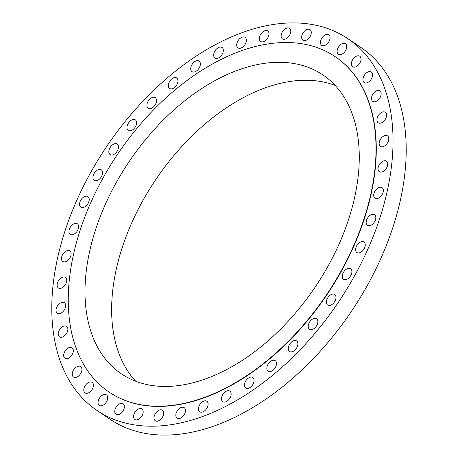 <?xml version="1.0" encoding="UTF-8"?>
<svg xmlns="http://www.w3.org/2000/svg" width="458" height="458" viewBox="0 0 458 458"><rect width="100%" height="100%" fill="white"/><g stroke="black" fill="none" stroke-linecap="round" stroke-linejoin="round"><path stroke-width="0.69" d="M268.835 35.249A6.349 3.95 -56 0 0 267.718 30.932A6.349 3.95 -56 0 0 263.012 31.716A6.349 3.95 -56 0 0 259.503 37.138A6.349 3.95 -56 0 0 260.625 41.455A6.349 3.95 -56 0 0 265.325 40.665A6.349 3.95 -56 0 0 268.835 35.249M246.192 41.667A6.349 3.95 -56 0 0 245.076 37.35A6.349 3.95 -56 0 0 240.37 38.14A6.349 3.95 -56 0 0 236.86 43.562A6.349 3.95 -56 0 0 237.983 47.878A6.349 3.95 -56 0 0 242.683 47.088A6.349 3.95 -56 0 0 246.192 41.667M223.161 51.794A6.349 3.95 -56 0 0 222.044 47.477A6.349 3.95 -56 0 0 217.338 48.267A6.349 3.95 -56 0 0 213.829 53.683A6.349 3.95 -56 0 0 214.951 58A6.349 3.95 -56 0 0 219.651 57.21A6.349 3.95 -56 0 0 223.161 51.794M200.209 65.414A6.349 3.95 -56 0 0 199.093 61.097A6.349 3.95 -56 0 0 194.387 61.887A6.349 3.95 -56 0 0 190.877 67.309A6.349 3.95 -56 0 0 191.999 71.625A6.349 3.95 -56 0 0 196.7 70.835A6.349 3.95 -56 0 0 200.209 65.414M177.801 82.257A6.349 3.95 -56 0 0 176.685 77.94A6.349 3.95 -56 0 0 171.979 78.73A6.349 3.95 -56 0 0 168.475 84.152A6.349 3.95 -56 0 0 169.592 88.468A6.349 3.95 -56 0 0 174.298 87.678A6.349 3.95 -56 0 0 177.801 82.257M156.401 101.979A6.349 3.95 -56 0 0 155.285 97.663A6.349 3.95 -56 0 0 150.579 98.453A6.349 3.95 -56 0 0 147.07 103.869A6.349 3.95 -56 0 0 148.192 108.191A6.349 3.95 -56 0 0 152.898 107.401A6.349 3.95 -56 0 0 156.401 101.979M136.438 124.175A6.349 3.95 -56 0 0 135.322 119.859A6.349 3.95 -56 0 0 130.616 120.649A6.349 3.95 -56 0 0 127.106 126.07A6.349 3.95 -56 0 0 128.229 130.387A6.349 3.95 -56 0 0 132.934 129.597A6.349 3.95 -56 0 0 136.438 124.175M118.319 148.398A6.349 3.95 -56 0 0 117.202 144.081A6.349 3.95 -56 0 0 112.496 144.871A6.349 3.95 -56 0 0 108.993 150.287A6.349 3.95 -56 0 0 110.109 154.604A6.349 3.95 -56 0 0 114.815 153.819A6.349 3.95 -56 0 0 118.319 148.398M102.415 174.149A6.349 3.95 -56 0 0 101.298 169.832A6.349 3.95 -56 0 0 96.592 170.622A6.349 3.95 -56 0 0 93.088 176.044A6.349 3.95 -56 0 0 94.205 180.36A6.349 3.95 -56 0 0 98.911 179.57A6.349 3.95 -56 0 0 102.415 174.149M89.052 200.907A6.349 3.95 -56 0 0 87.93 196.591A6.349 3.95 -56 0 0 83.224 197.381A6.349 3.95 -56 0 0 79.721 202.802A6.349 3.95 -56 0 0 80.837 207.119A6.349 3.95 -56 0 0 85.543 206.329A6.349 3.95 -56 0 0 89.052 200.907M78.495 228.13A6.349 3.95 -56 0 0 77.373 223.813A6.349 3.95 -56 0 0 72.673 224.603A6.349 3.95 -56 0 0 69.164 230.019A6.349 3.95 -56 0 0 70.28 234.341A6.349 3.95 -56 0 0 74.986 233.551A6.349 3.95 -56 0 0 78.495 228.13M70.961 255.261A6.349 3.95 -56 0 0 69.845 250.944A6.349 3.95 -56 0 0 65.139 251.734A6.349 3.95 -56 0 0 61.63 257.15A6.349 3.95 -56 0 0 62.752 261.466A6.349 3.95 -56 0 0 67.452 260.676A6.349 3.95 -56 0 0 70.961 255.261M66.605 281.744A6.349 3.95 -56 0 0 65.488 277.428A6.349 3.95 -56 0 0 60.782 278.218A6.349 3.95 -56 0 0 57.279 283.634A6.349 3.95 -56 0 0 58.395 287.95A6.349 3.95 -56 0 0 63.101 287.166A6.349 3.95 -56 0 0 66.605 281.744M65.517 307.049A6.349 3.95 -56 0 0 64.401 302.727A6.349 3.95 -56 0 0 59.695 303.517A6.349 3.95 -56 0 0 56.191 308.938A6.349 3.95 -56 0 0 57.307 313.255A6.349 3.95 -56 0 0 62.013 312.465A6.349 3.95 -56 0 0 65.517 307.049M67.721 330.647A6.349 3.95 -56 0 0 66.605 326.331A6.349 3.95 -56 0 0 61.899 327.121A6.349 3.95 -56 0 0 58.389 332.542A6.349 3.95 -56 0 0 59.511 336.859A6.349 3.95 -56 0 0 64.212 336.069A6.349 3.95 -56 0 0 67.721 330.647M73.165 352.076A6.349 3.95 -56 0 0 72.049 347.754A6.349 3.95 -56 0 0 67.343 348.544A6.349 3.95 -56 0 0 63.839 353.965A6.349 3.95 -56 0 0 64.956 358.282A6.349 3.95 -56 0 0 69.662 357.492A6.349 3.95 -56 0 0 73.165 352.076M81.747 370.883A6.349 3.95 -56 0 0 80.625 366.566A6.349 3.95 -56 0 0 75.925 367.356A6.349 3.95 -56 0 0 72.416 372.772A6.349 3.95 -56 0 0 73.532 377.089A6.349 3.95 -56 0 0 78.238 376.304A6.349 3.95 -56 0 0 81.747 370.883M93.283 386.695A6.349 3.95 -56 0 0 92.167 382.378A6.349 3.95 -56 0 0 87.461 383.169A6.349 3.95 -56 0 0 83.951 388.584A6.349 3.95 -56 0 0 85.068 392.901A6.349 3.95 -56 0 0 89.774 392.111A6.349 3.95 -56 0 0 93.283 386.695M107.544 399.187A6.349 3.95 -56 0 0 106.428 394.87A6.349 3.95 -56 0 0 101.722 395.655A6.349 3.95 -56 0 0 98.212 401.076A6.349 3.95 -56 0 0 99.329 405.393A6.349 3.95 -56 0 0 104.035 404.603A6.349 3.95 -56 0 0 107.544 399.187M124.238 408.101A6.349 3.95 -56 0 0 123.122 403.784A6.349 3.95 -56 0 0 118.416 404.574A6.349 3.95 -56 0 0 114.906 409.996A6.349 3.95 -56 0 0 116.023 414.313A6.349 3.95 -56 0 0 120.729 413.522A6.349 3.95 -56 0 0 124.238 408.101M143.022 413.265A6.349 3.95 -56 0 0 141.906 408.948A6.349 3.95 -56 0 0 137.2 409.738A6.349 3.95 -56 0 0 133.696 415.154A6.349 3.95 -56 0 0 134.812 419.471A6.349 3.95 -56 0 0 139.518 418.681A6.349 3.95 -56 0 0 143.022 413.265M163.523 414.564A6.349 3.95 -56 0 0 162.407 410.248A6.349 3.95 -56 0 0 157.701 411.038A6.349 3.95 -56 0 0 154.191 416.454A6.349 3.95 -56 0 0 155.314 420.77A6.349 3.95 -56 0 0 160.014 419.986A6.349 3.95 -56 0 0 163.523 414.564M185.313 411.977A6.349 3.95 -56 0 0 184.196 407.66A6.349 3.95 -56 0 0 179.49 408.45A6.349 3.95 -56 0 0 175.986 413.872A6.349 3.95 -56 0 0 177.103 418.188A6.349 3.95 -56 0 0 181.809 417.398A6.349 3.95 -56 0 0 185.313 411.977M207.955 405.559A6.349 3.95 -56 0 0 206.839 401.242A6.349 3.95 -56 0 0 202.133 402.027A6.349 3.95 -56 0 0 198.629 407.448A6.349 3.95 -56 0 0 199.745 411.765A6.349 3.95 -56 0 0 204.451 410.975A6.349 3.95 -56 0 0 207.955 405.559M230.987 395.431A6.349 3.95 -56 0 0 229.87 391.115A6.349 3.95 -56 0 0 225.164 391.905A6.349 3.95 -56 0 0 221.661 397.321A6.349 3.95 -56 0 0 222.777 401.637A6.349 3.95 -56 0 0 227.483 400.853A6.349 3.95 -56 0 0 230.987 395.431M253.938 381.812A6.349 3.95 -56 0 0 252.822 377.489A6.349 3.95 -56 0 0 248.116 378.279A6.349 3.95 -56 0 0 244.612 383.701A6.349 3.95 -56 0 0 245.728 388.018A6.349 3.95 -56 0 0 250.434 387.228A6.349 3.95 -56 0 0 253.938 381.812M276.346 364.963A6.349 3.95 -56 0 0 275.229 360.646A6.349 3.95 -56 0 0 270.523 361.436A6.349 3.95 -56 0 0 267.014 366.858A6.349 3.95 -56 0 0 268.136 371.175A6.349 3.95 -56 0 0 272.836 370.385A6.349 3.95 -56 0 0 276.346 364.963M297.746 345.246A6.349 3.95 -56 0 0 296.629 340.929A6.349 3.95 -56 0 0 291.923 341.72A6.349 3.95 -56 0 0 288.42 347.135A6.349 3.95 -56 0 0 289.536 351.452A6.349 3.95 -56 0 0 294.242 350.662A6.349 3.95 -56 0 0 297.746 345.246M317.709 323.05A6.349 3.95 -56 0 0 316.593 318.734A6.349 3.95 -56 0 0 311.887 319.518A6.349 3.95 -56 0 0 308.383 324.94A6.349 3.95 -56 0 0 309.499 329.256A6.349 3.95 -56 0 0 314.205 328.466A6.349 3.95 -56 0 0 317.709 323.05M335.829 298.828A6.349 3.95 -56 0 0 334.712 294.511A6.349 3.95 -56 0 0 330.006 295.301A6.349 3.95 -56 0 0 326.502 300.717A6.349 3.95 -56 0 0 327.619 305.034A6.349 3.95 -56 0 0 332.325 304.244A6.349 3.95 -56 0 0 335.829 298.828M351.733 273.077A6.349 3.95 -56 0 0 350.616 268.76A6.349 3.95 -56 0 0 345.91 269.544A6.349 3.95 -56 0 0 342.407 274.966A6.349 3.95 -56 0 0 343.523 279.283A6.349 3.95 -56 0 0 348.229 278.493A6.349 3.95 -56 0 0 351.733 273.077M365.1 246.318A6.349 3.95 -56 0 0 363.984 242.001A6.349 3.95 -56 0 0 359.278 242.786A6.349 3.95 -56 0 0 355.769 248.207A6.349 3.95 -56 0 0 356.885 252.524A6.349 3.95 -56 0 0 361.591 251.734A6.349 3.95 -56 0 0 365.1 246.318M290.624 32.661A6.349 3.95 -56 0 0 289.508 28.344A6.349 3.95 -56 0 0 284.802 29.135A6.349 3.95 -56 0 0 281.298 34.55A6.349 3.95 -56 0 0 282.414 38.867A6.349 3.95 -56 0 0 287.12 38.083A6.349 3.95 -56 0 0 290.624 32.661M311.125 33.961A6.349 3.95 -56 0 0 310.009 29.644A6.349 3.95 -56 0 0 305.303 30.434A6.349 3.95 -56 0 0 301.793 35.85A6.349 3.95 -56 0 0 302.915 40.172A6.349 3.95 -56 0 0 307.616 39.382A6.349 3.95 -56 0 0 311.125 33.961M329.915 39.125A6.349 3.95 -56 0 0 328.792 34.808A6.349 3.95 -56 0 0 324.092 35.592A6.349 3.95 -56 0 0 320.583 41.014A6.349 3.95 -56 0 0 321.699 45.331A6.349 3.95 -56 0 0 326.405 44.541A6.349 3.95 -56 0 0 329.915 39.125M346.609 48.038A6.349 3.95 -56 0 0 345.487 43.722A6.349 3.95 -56 0 0 340.786 44.512A6.349 3.95 -56 0 0 337.277 49.933A6.349 3.95 -56 0 0 338.393 54.25A6.349 3.95 -56 0 0 343.099 53.46A6.349 3.95 -56 0 0 346.609 48.038M360.87 60.53A6.349 3.95 -56 0 0 359.748 56.214A6.349 3.95 -56 0 0 355.047 57.004A6.349 3.95 -56 0 0 351.538 62.42A6.349 3.95 -56 0 0 352.654 66.742A6.349 3.95 -56 0 0 357.36 65.952A6.349 3.95 -56 0 0 360.87 60.53M372.406 76.343A6.349 3.95 -56 0 0 371.289 72.026A6.349 3.95 -56 0 0 366.583 72.816A6.349 3.95 -56 0 0 363.074 78.232A6.349 3.95 -56 0 0 364.19 82.549A6.349 3.95 -56 0 0 368.896 81.759A6.349 3.95 -56 0 0 372.406 76.343M380.982 95.149A6.349 3.95 -56 0 0 379.865 90.833A6.349 3.95 -56 0 0 375.159 91.623A6.349 3.95 -56 0 0 371.656 97.044A6.349 3.95 -56 0 0 372.772 101.361A6.349 3.95 -56 0 0 377.478 100.571A6.349 3.95 -56 0 0 380.982 95.149M386.426 116.578A6.349 3.95 -56 0 0 385.31 112.256A6.349 3.95 -56 0 0 380.604 113.046A6.349 3.95 -56 0 0 377.1 118.467A6.349 3.95 -56 0 0 378.216 122.784A6.349 3.95 -56 0 0 382.922 121.994A6.349 3.95 -56 0 0 386.426 116.578M388.63 140.177A6.349 3.95 -56 0 0 387.514 135.86A6.349 3.95 -56 0 0 382.808 136.65A6.349 3.95 -56 0 0 379.298 142.072A6.349 3.95 -56 0 0 380.421 146.388A6.349 3.95 -56 0 0 385.121 145.598A6.349 3.95 -56 0 0 388.63 140.177M387.542 165.481A6.349 3.95 -56 0 0 386.426 161.164A6.349 3.95 -56 0 0 381.72 161.955A6.349 3.95 -56 0 0 378.211 167.37A6.349 3.95 -56 0 0 379.333 171.687A6.349 3.95 -56 0 0 384.033 170.897A6.349 3.95 -56 0 0 387.542 165.481M375.657 219.096A6.349 3.95 -56 0 0 374.541 214.779A6.349 3.95 -56 0 0 369.835 215.569A6.349 3.95 -56 0 0 366.326 220.985A6.349 3.95 -56 0 0 367.442 225.302A6.349 3.95 -56 0 0 372.148 224.512A6.349 3.95 -56 0 0 375.657 219.096M383.191 191.965A6.349 3.95 -56 0 0 382.069 187.648A6.349 3.95 -56 0 0 377.363 188.438A6.349 3.95 -56 0 0 373.86 193.854A6.349 3.95 -56 0 0 374.976 198.177A6.349 3.95 -56 0 0 379.682 197.387A6.349 3.95 -56 0 0 383.191 191.965M97.073 410.511L110.252 419.396A224.248 139.598 -56 0 0 276.5 391.51A224.248 139.598 -56 0 0 400.412 200.031A224.248 139.598 -56 0 0 360.927 47.489L347.748 38.604A224.248 139.598 -56 0 0 181.5 66.49A224.248 139.598 -56 0 0 57.588 257.969A224.248 139.598 -56 0 0 97.073 410.511A224.248 139.598 -56 0 0 263.321 382.625A224.248 139.598 -56 0 0 387.233 191.146A224.248 139.598 -56 0 0 347.748 38.604M109.233 392.174A202.247 125.904 -56 0 0 109.37 392.266A202.247 125.904 -56 0 0 259.308 367.116A202.247 125.904 -56 0 0 371.06 194.427A202.247 125.904 -56 0 0 335.451 56.849A202.247 125.904 -56 0 0 335.313 56.758M73.486 254.505A202.247 125.904 -56 0 0 109.096 392.082A202.247 125.904 -56 0 0 259.033 366.932A202.247 125.904 -56 0 0 370.785 194.238A202.247 125.904 -56 0 0 335.176 56.666A202.247 125.904 -56 0 0 185.238 81.816A202.247 125.904 -56 0 0 73.486 254.505M354.612 197.518A180.246 112.204 -56 0 0 322.879 74.912A180.246 112.204 -56 0 0 189.251 97.325A180.246 112.204 -56 0 0 89.659 251.23A180.246 112.204 -56 0 0 121.393 373.837A180.246 112.204 -56 0 0 255.02 351.423A180.246 112.204 -56 0 0 354.612 197.518M335.159 85.423A180.246 112.204 -56 0 0 116.292 269.184A180.246 112.204 -56 0 0 135.745 381.274"/></g></svg>
